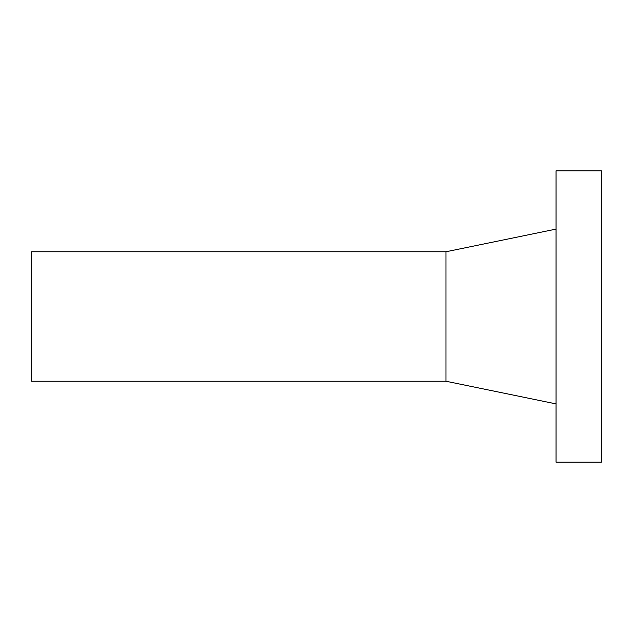 <?xml version="1.0" encoding="UTF-8"?>
<svg xmlns="http://www.w3.org/2000/svg" width="633" height="633" viewBox="0 0 633 633"><rect width="100%" height="100%" fill="white"/><g stroke="black" fill="none" stroke-linecap="round" stroke-linejoin="round"><path stroke-width="0.95" d="M445.98 251.76L31.65 251.76L31.65 381.24L445.98 381.24L445.98 251.76L556.035 229.106M556.035 403.894L445.98 381.24M556.035 170.839L556.035 462.161L601.35 462.161L601.35 170.839L556.035 170.839"/></g></svg>
